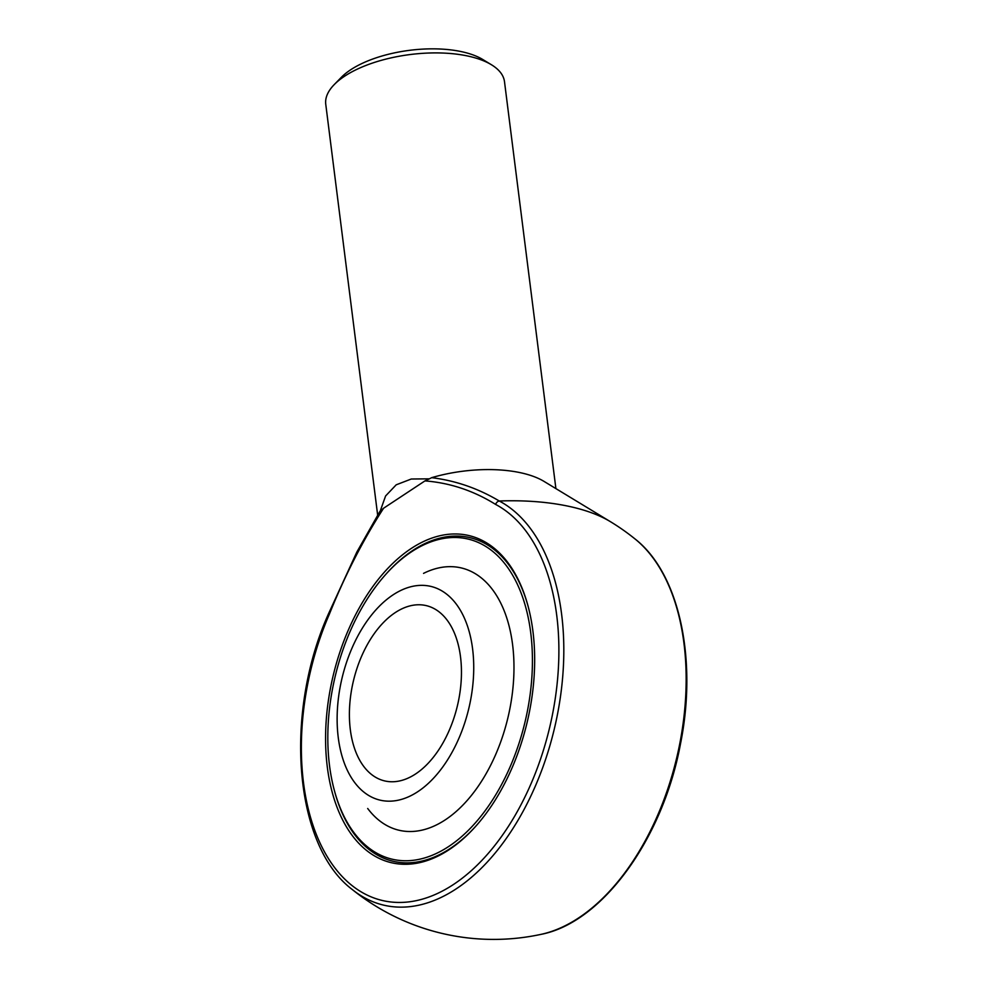 <?xml version="1.0" encoding="UTF-8"?>
<svg xmlns="http://www.w3.org/2000/svg" width="988" height="988" viewBox="0 0 988 988"><rect width="100%" height="100%" fill="white"/><g stroke="black" fill="none" stroke-linecap="round" stroke-linejoin="round"><path stroke-width="1.48" d="M338.267 737.628A109.841 65.183 -76.6 0 0 340.885 751.856A109.841 65.183 -76.6 0 0 422.864 788.041A109.841 65.183 -76.6 0 0 472.597 648.894A109.841 65.183 -76.6 0 0 374.131 611.893A109.841 65.183 -76.6 0 0 338.267 737.628M460.519 656.872A90.081 53.451 103.4 0 1 440.944 746.372A90.081 53.451 103.4 0 1 384.616 780.903A90.081 53.451 103.4 0 1 353.42 680.905A90.081 53.451 103.4 0 1 426.248 605.619A90.081 53.451 103.4 0 1 460.519 656.872M385.789 574.361A164.502 97.627 -76.6 0 0 334.413 790.622A164.502 97.627 -76.6 0 0 457.605 839.985A164.502 97.627 -76.6 0 0 530.717 632.678A164.502 97.627 -76.6 0 0 411.514 551.786A164.502 97.627 -76.6 0 0 385.789 574.361L386.716 573.324A166.305 98.689 103.4 0 1 469.967 537.657A166.305 98.689 103.4 0 1 528.111 606.299A166.305 98.689 -76.6 0 0 469.967 537.657A166.305 98.689 -76.6 0 0 412.712 550.501A166.305 98.689 -76.6 0 0 386.246 573.843M334.599 791.289A166.305 98.689 -76.6 0 0 393.101 861.264A166.305 98.689 -76.6 0 0 475.895 826.104A166.305 98.689 103.4 0 1 393.101 861.264A166.305 98.689 103.4 0 1 334.771 791.968L334.413 790.622M383.591 508.227L424.964 480.897L429.397 478.834L411.267 479.019L396.2 484.812L385.592 495.976L380.096 511.401L383.591 508.227C362.868 540.399 344.775 575.757 329.313 614.289A206.986 122.833 -76.6 0 0 354.778 887.644A206.986 122.833 -76.6 0 0 537.83 766.725A206.986 122.833 -76.6 0 0 495.618 504.423C473.548 490.69 449.997 482.848 424.964 480.897M411.107 548.562A168.108 99.763 103.4 0 1 527.925 605.632A168.108 99.763 103.4 0 1 475.426 826.623A168.108 99.763 103.4 0 1 330.733 786.349A168.108 99.763 103.4 0 1 411.107 548.562M429.397 478.834L431.657 477.673A90.081 38.742 -7.2 0 1 544.03 481.403L610.399 521.664A159.241 68.493 -7.2 0 0 499.261 501.002A211.21 125.34 103.4 0 1 541.177 771.739A211.21 125.34 103.4 0 1 352.21 889.472A225.202 225.202 0 0 0 541.078 934.352A211.21 125.34 -76.6 0 0 676.731 757.71A211.21 125.34 -76.6 0 0 635.012 538.942A225.202 225.202 0 0 0 610.399 521.664M431.657 477.673C455.579 480.613 478.106 488.381 499.261 501.002A4.508 3.582 117.9 0 0 495.618 504.423M377.626 514.859L325.756 104.259A90.081 38.742 -7.2 0 1 334.24 84.585A90.081 38.742 -7.2 0 1 344.59 76.212A90.081 38.742 -7.2 0 1 491.394 64.726A90.081 38.742 -7.2 0 1 504.498 81.683L555.898 488.603M379.565 512.08L380.096 511.401L379.565 512.08M334.24 84.585L341.305 77.36A81.065 34.864 -7.2 0 1 350.616 69.815A81.065 34.864 -7.2 0 1 482.749 59.49L491.394 64.726M367.684 808.48A134.8 79.991 -76.6 0 0 507.943 717.621A134.8 79.991 -76.6 0 0 423.543 573.373M379.787 511.611L356.804 552.131L328.708 613.338A4.508 1.037 23.4 0 0 329.313 614.289M328.708 613.338C283.568 713.447 293.942 845.691 352.21 889.472M541.078 934.352C602.359 922.607 662.936 838.664 680.485 743.878C697.652 659.058 679.238 573.373 635.012 538.942"/></g></svg>
